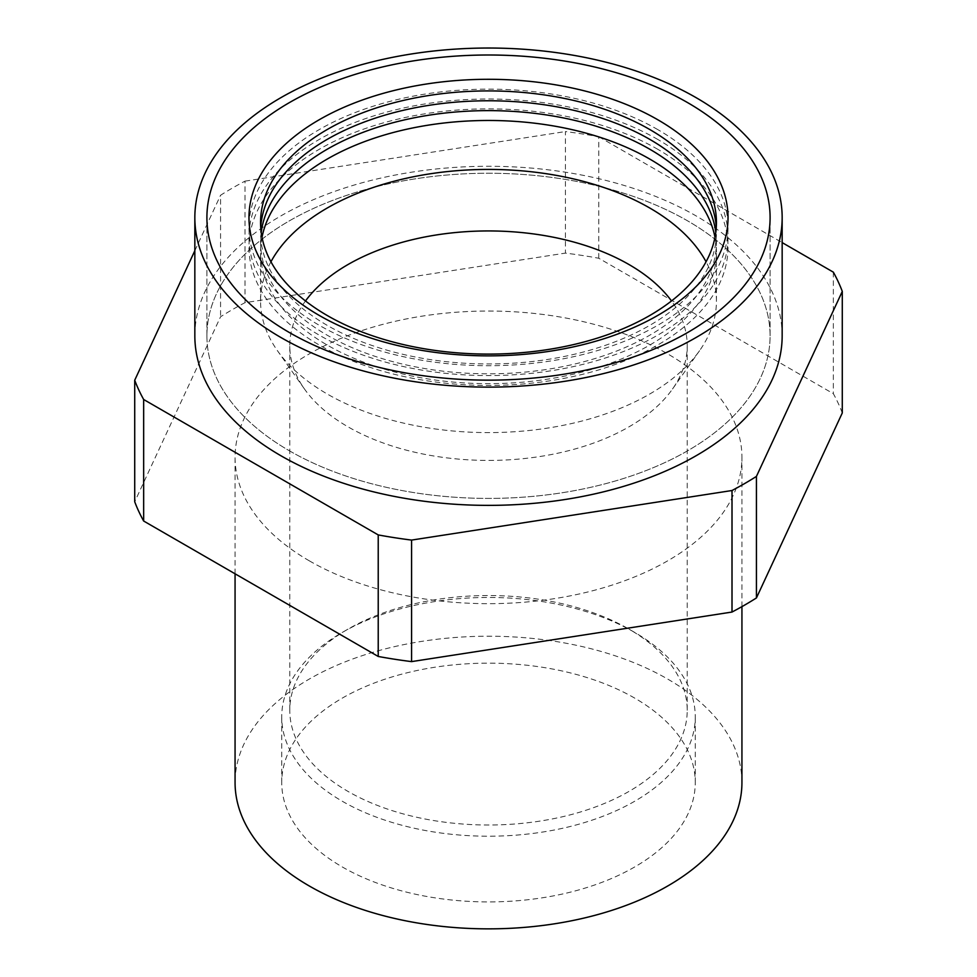 <?xml version="1.0" encoding="UTF-8"?>
<svg xmlns="http://www.w3.org/2000/svg" width="977" height="977" viewBox="0 0 977 977"><rect width="100%" height="100%" fill="white"/><g stroke="black" fill="none" stroke-linecap="round" stroke-linejoin="round"><path stroke-width="0.73" stroke-dasharray="4.88 3.66" d="M262.007 237.289A227.934 131.59 0 0 0 260.566 252.066A227.934 131.59 0 0 0 327.332 345.125A227.934 131.59 0 0 0 575.722 373.641A227.934 131.59 0 0 0 716.434 252.066A227.934 131.59 0 0 0 714.993 237.289M270.947 261.763A227.934 131.59 0 0 0 260.566 301.014A227.934 131.59 0 0 0 277.431 350.682A227.934 131.59 0 0 0 327.332 394.061A227.934 131.59 0 0 0 699.569 350.682A227.934 131.59 0 0 0 716.434 301.014A227.934 131.59 0 0 0 706.053 261.763M657.863 149.359A239.524 138.282 0 0 0 319.137 149.359A239.524 138.282 0 0 0 319.137 344.93A239.524 138.282 0 0 0 657.863 344.93A239.524 138.282 0 0 0 657.863 149.359M261.213 232.355A227.934 131.59 0 0 0 327.332 335.27A227.934 131.59 0 0 0 583.55 361.82A227.934 131.59 0 0 0 715.787 232.355M657.863 139.503A239.524 138.282 0 0 0 319.137 139.503A239.524 138.282 0 0 0 319.137 335.074A239.524 138.282 0 0 0 657.863 335.074A239.524 138.282 0 0 0 657.863 139.503M260.725 227.433A227.934 131.59 0 0 0 327.332 325.414A227.934 131.59 0 0 0 579.654 352.978A227.934 131.59 0 0 0 716.275 227.433M657.863 129.648A239.524 138.282 0 0 0 319.137 129.648A239.524 138.282 0 0 0 319.137 325.219A239.524 138.282 0 0 0 657.863 325.219A239.524 138.282 0 0 0 657.863 129.648M289.387 450.788A281.596 162.573 0 0 0 596.263 486.033A281.596 162.573 0 0 0 770.096 335.832A281.596 162.573 0 0 0 687.613 220.863A281.596 162.573 0 0 0 380.737 185.618A281.596 162.573 0 0 0 206.904 335.832A281.596 162.573 0 0 0 289.387 450.788A281.596 162.573 0 0 0 596.263 486.033A281.596 162.573 0 0 0 770.096 335.832A281.596 162.573 0 0 0 687.613 220.863A281.596 162.573 0 0 0 380.737 185.618A281.596 162.573 0 0 0 206.904 335.832A281.596 162.573 0 0 0 289.387 450.788M741.934 782.54A253.434 146.318 0 0 0 667.706 679.076A253.434 146.318 0 0 0 391.508 647.348A253.434 146.318 0 0 0 235.066 782.54M309.294 560.822A253.434 146.318 0 0 0 585.492 592.538A253.434 146.318 0 0 0 741.934 457.358A253.434 146.318 0 0 0 667.706 353.894A253.434 146.318 0 0 0 391.508 322.178A253.434 146.318 0 0 0 235.066 457.358A253.434 146.318 0 0 0 309.294 560.822M634.708 632.424A206.77 119.377 0 0 0 342.292 632.424A206.77 119.377 0 0 0 281.73 716.837A206.77 119.377 0 0 0 342.292 801.25A206.77 119.377 0 0 0 567.625 827.128A206.77 119.377 0 0 0 695.27 716.837A206.77 119.377 0 0 0 634.708 632.424L629.017 629.139A198.722 114.736 0 0 0 347.983 629.139A198.722 114.736 0 0 0 289.778 710.267A198.722 114.736 0 0 0 347.983 791.407A198.722 114.736 0 0 0 564.547 816.271A198.722 114.736 0 0 0 687.222 710.267A198.722 114.736 0 0 0 629.017 629.139L634.708 632.424M634.708 698.115A206.77 119.377 0 0 0 409.375 672.237A206.77 119.377 0 0 0 281.73 782.54A206.77 119.377 0 0 0 342.292 866.953A206.77 119.377 0 0 0 567.625 892.831A206.77 119.377 0 0 0 695.27 782.54A206.77 119.377 0 0 0 634.708 698.115M305.496 300.953A198.722 114.736 0 0 0 289.778 345.675A198.722 114.736 0 0 0 304.47 388.993A198.722 114.736 0 0 0 347.983 426.815A198.722 114.736 0 0 0 672.53 388.993A198.722 114.736 0 0 0 687.222 345.675A198.722 114.736 0 0 0 671.504 300.953M842.284 412.953A362.052 209.029 0 0 0 833.344 393.682L598.779 258.258A362.052 209.029 0 0 0 565.414 253.104L244.995 302.675A362.052 209.029 0 0 0 220.57 316.768L134.716 501.763M244.995 302.675L244.995 181.136A362.052 209.029 0 0 0 220.57 195.241L220.57 316.768M598.779 258.258L598.779 136.731A362.052 209.029 0 0 0 565.414 131.565L565.414 253.104M833.344 272.156L833.344 393.682M244.995 181.136L565.414 131.565M194.838 250.686L220.57 195.241M598.779 136.731L782.162 242.601M782.162 335.832A293.662 169.546 0 0 0 696.149 215.941A293.662 169.546 0 0 0 376.121 179.182A293.662 169.546 0 0 0 194.838 335.832M260.566 301.014L260.566 252.066M770.096 335.832L770.096 217.578L770.096 335.832M741.934 606.632L741.934 457.358M281.73 782.54L281.73 716.837M347.983 629.139L342.292 632.424M289.778 710.267L289.778 345.675M304.47 388.993L277.431 350.682M672.53 388.993L699.569 350.682M687.222 710.267L687.222 345.675M695.27 782.54L695.27 716.837M235.066 573.804L235.066 457.358M206.904 335.832L206.904 217.578L206.904 335.832M716.434 301.014L716.434 252.066"/><path stroke-width="1.47" d="M714.993 237.289A227.934 131.59 0 0 0 649.668 159.019A227.934 131.59 0 0 0 413.259 127.853A227.934 131.59 0 0 0 262.007 237.289M706.053 261.763A227.934 131.59 0 0 0 649.668 207.954A227.934 131.59 0 0 0 270.947 261.763M715.787 232.355A227.934 131.59 0 0 0 649.668 149.163A227.934 131.59 0 0 0 409.229 118.84A227.934 131.59 0 0 0 261.213 232.355M716.275 227.433A227.934 131.59 0 0 0 649.668 139.308A227.934 131.59 0 0 0 405.235 109.864A227.934 131.59 0 0 0 260.725 227.433M649.668 129.452A227.934 131.59 0 0 0 327.332 129.452A227.934 131.59 0 0 0 327.332 315.559A227.934 131.59 0 0 0 649.668 315.559A227.934 131.59 0 0 0 649.668 129.452M657.863 119.792A239.524 138.282 0 0 0 319.137 119.792A239.524 138.282 0 0 0 319.137 315.363A239.524 138.282 0 0 0 657.863 315.363A239.524 138.282 0 0 0 657.863 119.792M289.387 332.534A281.596 162.573 0 0 0 596.263 367.779A281.596 162.573 0 0 0 770.096 217.578A281.596 162.573 0 0 0 687.613 102.622A281.596 162.573 0 0 0 380.737 67.376A281.596 162.573 0 0 0 206.904 217.578A281.596 162.573 0 0 0 289.387 332.534A281.596 162.573 0 0 0 596.263 367.779A281.596 162.573 0 0 0 770.096 217.578A281.596 162.573 0 0 0 687.613 102.622A281.596 162.573 0 0 0 380.737 67.376A281.596 162.573 0 0 0 206.904 217.578A281.596 162.573 0 0 0 289.387 332.534M235.066 573.804L235.066 782.54A253.434 146.318 0 0 0 309.294 885.992A253.434 146.318 0 0 0 585.492 917.721A253.434 146.318 0 0 0 741.934 782.54L741.934 606.632M671.504 300.953A198.722 114.736 0 0 0 629.017 264.547A198.722 114.736 0 0 0 305.496 300.953M378.221 656.459L378.221 534.92L143.656 399.495A362.052 209.029 0 0 1 134.716 380.236L134.716 501.763A362.052 209.029 0 0 0 143.656 521.022L378.221 656.459A362.052 209.029 0 0 0 411.586 661.612L732.005 612.042A362.052 209.029 0 0 0 756.43 597.948L842.284 412.953L842.284 291.415A362.052 209.029 0 0 0 833.344 272.156L782.162 242.601M732.005 612.042L732.005 490.515A362.052 209.029 0 0 0 756.43 476.41L756.43 597.948M378.221 534.92A362.052 209.029 0 0 0 411.586 540.086L411.586 661.612M143.656 399.495L143.656 521.022M134.716 380.236L194.838 250.686M732.005 490.515L411.586 540.086M842.284 291.415L756.43 476.41M194.838 217.578L194.838 335.832A293.662 169.546 0 0 0 280.851 455.709A293.662 169.546 0 0 0 600.879 492.469A293.662 169.546 0 0 0 782.162 335.832L782.162 217.578A293.662 169.546 0 0 0 696.149 97.688A293.662 169.546 0 0 0 376.121 60.94A293.662 169.546 0 0 0 194.838 217.578A293.662 169.546 0 0 0 280.851 337.468A293.662 169.546 0 0 0 600.879 374.215A293.662 169.546 0 0 0 782.162 217.578"/></g></svg>
